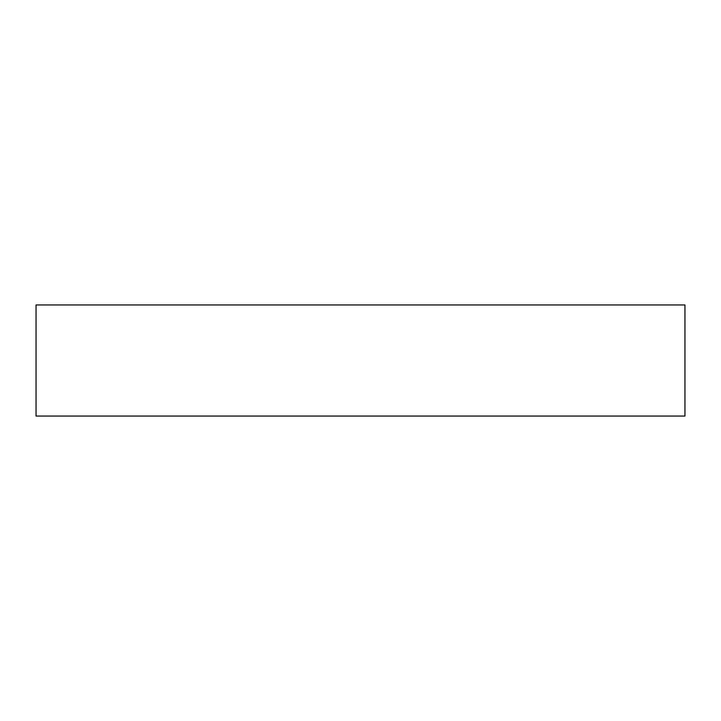 <?xml version="1.0" encoding="UTF-8"?>
<svg xmlns="http://www.w3.org/2000/svg" width="721" height="721" viewBox="0 0 721 721"><rect width="100%" height="100%" fill="white"/><g stroke="black" fill="none" stroke-linecap="round" stroke-linejoin="round"><path stroke-width="1.08" d="M36.05 304.947L684.95 304.947L684.95 416.053L36.05 416.053L36.05 304.947"/></g></svg>
